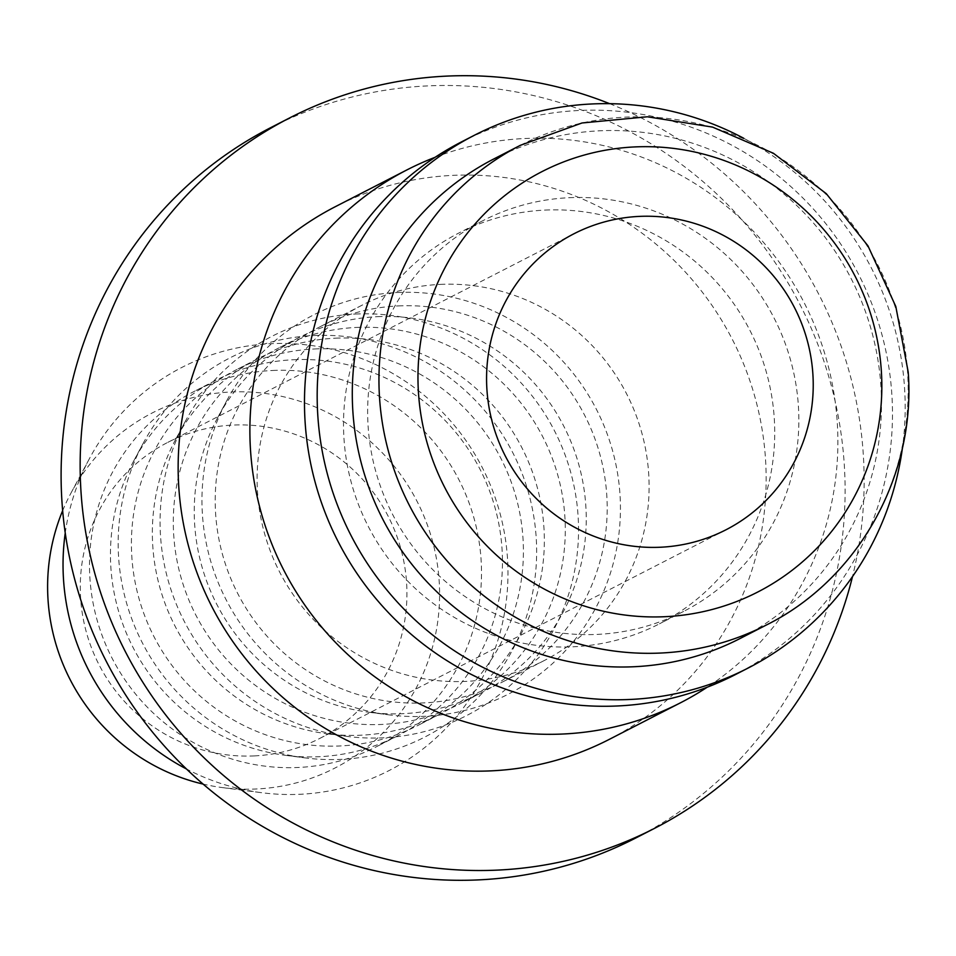 <?xml version="1.0" encoding="UTF-8"?>
<svg xmlns="http://www.w3.org/2000/svg" width="956" height="956" viewBox="0 0 956 956"><rect width="100%" height="100%" fill="white"/><g stroke="black" fill="none" stroke-linecap="round" stroke-linejoin="round"><path stroke-width="0.72" stroke-dasharray="4.78 3.58" d="M435.1 157.298A299.503 292.536 -117.2 0 1 524.629 138.524A299.503 292.536 -117.2 0 1 822.268 345.833A299.503 292.536 -117.2 0 1 707.261 687.185M608.984 739.526A299.503 292.536 62.8 0 0 755.12 397.72A299.503 292.536 62.8 0 0 452.893 175.366A299.503 292.536 62.8 0 0 335.305 206.699M545.004 210.093A219.629 214.526 -117.2 0 1 766.628 373.151A219.629 214.526 -117.2 0 1 659.473 623.814A219.629 214.526 -117.2 0 1 573.241 646.782A219.629 214.526 -117.2 0 1 351.605 483.724A219.629 214.526 -117.2 0 1 458.772 233.061A219.629 214.526 -117.2 0 1 545.004 210.093M569.131 197.701A219.629 214.526 -117.2 0 1 790.755 360.77A219.629 214.526 -117.2 0 1 683.588 611.422A219.629 214.526 -117.2 0 1 597.369 634.39A219.629 214.526 -117.2 0 1 375.732 471.332A219.629 214.526 -117.2 0 1 482.9 220.681A219.629 214.526 -117.2 0 1 569.131 197.701M461.64 141.811A299.503 292.536 -117.2 0 1 579.228 110.478A299.503 292.536 -117.2 0 1 881.444 332.831A299.503 292.536 -117.2 0 1 735.319 674.637M743.732 138.273A299.503 292.536 -117.2 0 1 902.512 447.42M493.738 158.995A269.556 263.282 -117.2 0 1 599.567 130.805A269.556 263.282 -117.2 0 1 871.561 330.919A269.556 263.282 -117.2 0 1 740.04 638.536M65.247 532.982A226.632 221.362 -117.2 0 1 89.553 458.402A226.632 221.362 -117.2 0 1 270.93 343.67A226.632 221.362 -117.2 0 1 507.505 558.507A226.632 221.362 -117.2 0 1 300.076 794.281A226.632 221.362 -117.2 0 1 261.239 792.655A226.632 221.362 -117.2 0 1 186.456 768.971M62.654 510.635A199.673 195.024 -117.2 0 1 70.971 493.081A199.673 195.024 -117.2 0 1 230.766 391.996A199.673 195.024 -117.2 0 1 439.186 581.272A199.673 195.024 -117.2 0 1 256.435 788.987A199.673 195.024 -117.2 0 1 222.222 787.565A199.673 195.024 -117.2 0 1 203.102 784.087M293.611 359.719A199.673 195.024 -117.2 0 1 495.1 507.959A199.673 195.024 -117.2 0 1 397.672 735.821A199.673 195.024 -117.2 0 1 319.292 756.71A199.673 195.024 -117.2 0 1 285.067 755.288A199.673 195.024 -117.2 0 1 133.816 460.792A199.673 195.024 -117.2 0 1 215.231 380.608A199.673 195.024 -117.2 0 1 293.611 359.719M272.663 370.474A199.673 195.024 -117.2 0 1 474.152 518.714A199.673 195.024 -117.2 0 1 376.724 746.588A199.673 195.024 -117.2 0 1 298.344 767.465A199.673 195.024 -117.2 0 1 96.855 619.225A199.673 195.024 -117.2 0 1 194.283 391.363A199.673 195.024 -117.2 0 1 272.663 370.474M313.699 335.556A213.152 208.193 -117.2 0 1 536.197 537.619A213.152 208.193 -117.2 0 1 341.101 759.351A213.152 208.193 -117.2 0 1 304.582 757.833A213.152 208.193 -117.2 0 1 143.113 443.453A213.152 208.193 -117.2 0 1 313.699 335.556M335.52 338.197A199.673 195.024 -117.2 0 1 536.997 486.437A199.673 195.024 -117.2 0 1 439.581 714.299A199.673 195.024 -117.2 0 1 361.189 735.188A199.673 195.024 -117.2 0 1 326.976 733.766A199.673 195.024 -117.2 0 1 175.713 439.27A199.673 195.024 -117.2 0 1 257.128 359.086A199.673 195.024 -117.2 0 1 335.52 338.197M314.572 348.964A199.673 195.024 -117.2 0 1 516.049 497.192A199.673 195.024 -117.2 0 1 418.632 725.066A199.673 195.024 -117.2 0 1 340.24 745.943A199.673 195.024 -117.2 0 1 138.763 597.703A199.673 195.024 -117.2 0 1 236.18 369.841A199.673 195.024 -117.2 0 1 314.572 348.964M355.596 314.034A213.152 208.193 -117.2 0 1 578.093 516.097A213.152 208.193 -117.2 0 1 383.009 737.829A213.152 208.193 -117.2 0 1 346.478 736.311A213.152 208.193 -117.2 0 1 185.01 421.931A213.152 208.193 -117.2 0 1 355.596 314.034M377.417 316.675A199.673 195.024 -117.2 0 1 578.894 464.915A199.673 195.024 -117.2 0 1 481.477 692.777A199.673 195.024 -117.2 0 1 403.085 713.666A199.673 195.024 -117.2 0 1 368.873 712.244A199.673 195.024 -117.2 0 1 217.609 417.748A199.673 195.024 -117.2 0 1 299.025 337.564A199.673 195.024 -117.2 0 1 377.417 316.675M356.469 327.442A199.673 195.024 -117.2 0 1 557.946 475.682A199.673 195.024 -117.2 0 1 460.529 703.544A199.673 195.024 -117.2 0 1 382.137 724.421A199.673 195.024 -117.2 0 1 180.66 576.193A199.673 195.024 -117.2 0 1 278.077 348.319A199.673 195.024 -117.2 0 1 356.469 327.442M397.505 292.512A213.152 208.193 -117.2 0 1 619.99 494.575A213.152 208.193 -117.2 0 1 424.906 716.307A213.152 208.193 -117.2 0 1 388.375 714.789A213.152 208.193 -117.2 0 1 226.907 400.409A213.152 208.193 -117.2 0 1 397.505 292.512M440.262 284.398A199.673 195.024 -117.2 0 1 641.751 432.638A199.673 195.024 -117.2 0 1 544.322 660.5A199.673 195.024 -117.2 0 1 465.942 681.389A199.673 195.024 -117.2 0 1 264.454 533.149A199.673 195.024 -117.2 0 1 361.882 305.287A199.673 195.024 -117.2 0 1 440.262 284.398M398.365 305.92A199.673 195.024 -117.2 0 1 599.842 454.16A199.673 195.024 -117.2 0 1 502.426 682.022A199.673 195.024 -117.2 0 1 424.034 702.899A199.673 195.024 -117.2 0 1 222.557 554.671A199.673 195.024 -117.2 0 1 319.973 326.797A199.673 195.024 -117.2 0 1 398.365 305.92M609.617 103.666A399.333 390.048 -117.2 0 1 852.513 576.576M270.656 127.674A399.333 390.048 -117.2 0 1 427.428 85.909A399.333 390.048 -117.2 0 1 830.394 382.376A399.333 390.048 -117.2 0 1 635.549 838.113M254.296 755.909A166.392 162.52 62.8 0 0 319.627 738.498A166.392 162.52 62.8 0 0 400.803 548.613A166.392 162.52 62.8 0 0 232.906 425.085A166.392 162.52 62.8 0 0 167.587 442.485A166.392 162.52 62.8 0 0 86.398 632.37A166.392 162.52 62.8 0 0 254.296 755.909M520.399 145.3A269.556 263.282 -117.2 0 1 626.228 117.11A269.556 263.282 -117.2 0 1 907.591 372.625A269.556 263.282 -117.2 0 1 766.712 624.842M683.588 611.422L659.473 623.814M397.672 735.821L376.724 746.588M439.581 714.299L418.632 725.066M481.477 692.777L460.529 703.544M544.322 660.5L502.426 682.022M725.927 529.815L319.627 738.498M573.887 233.802L167.587 442.485M361.882 305.287L319.973 326.797M368.873 712.244L388.375 714.789M217.609 417.748L226.907 400.409M299.025 337.564L278.077 348.319M326.976 733.766L346.478 736.311M175.713 439.27L185.01 421.931M257.128 359.086L236.18 369.841M285.067 755.288L304.582 757.833M133.816 460.792L143.113 443.453M215.231 380.608L194.283 391.363M222.222 787.565L261.239 792.655M70.971 493.081L89.553 458.402M482.9 220.681L458.772 233.061"/><path stroke-width="1.43" d="M707.261 687.185A299.503 292.536 -117.2 0 1 680.72 702.684A299.503 292.536 -117.2 0 1 563.144 734.005A299.503 292.536 -117.2 0 1 260.916 511.651A299.503 292.536 -117.2 0 1 407.053 169.845A299.503 292.536 -117.2 0 1 435.1 157.298M407.053 169.845L335.305 206.699A299.503 292.536 62.8 0 0 189.18 548.493A299.503 292.536 62.8 0 0 491.396 770.847A299.503 292.536 62.8 0 0 608.984 739.526L680.72 702.684M902.512 447.42A299.503 292.536 -117.2 0 1 748.01 668.113L735.319 674.637A299.503 292.536 -117.2 0 1 617.731 705.958A299.503 292.536 -117.2 0 1 315.516 483.605A299.503 292.536 -117.2 0 1 461.64 141.811L474.343 135.286A299.503 292.536 -117.2 0 1 591.919 103.965A299.503 292.536 -117.2 0 1 743.732 138.273M748.01 668.113A299.503 292.536 -117.2 0 1 630.434 699.445A299.503 292.536 -117.2 0 1 328.207 477.08A299.503 292.536 -117.2 0 1 474.343 135.286M740.04 638.536A269.556 263.282 -117.2 0 1 634.222 666.726A269.556 263.282 -117.2 0 1 362.216 466.612A269.556 263.282 -117.2 0 1 493.738 158.995L520.399 145.3A269.556 263.282 -117.2 0 0 379.52 397.517A269.556 263.282 -117.2 0 0 660.883 653.032A269.556 263.282 -117.2 0 0 766.712 624.842L740.04 638.536M852.513 576.576A399.333 390.048 -117.2 0 1 654.597 828.326A399.333 390.048 -117.2 0 1 497.825 870.091A399.333 390.048 -117.2 0 1 94.859 573.624A399.333 390.048 -117.2 0 1 289.704 117.887A399.333 390.048 -117.2 0 1 446.476 76.122A399.333 390.048 -117.2 0 1 609.617 103.666M654.597 828.326L635.549 838.113A399.333 390.048 -117.2 0 1 478.777 879.879A399.333 390.048 -117.2 0 1 75.811 583.399A399.333 390.048 -117.2 0 1 270.656 127.674L289.704 117.887M639.206 216.403A166.392 162.52 -117.2 0 1 807.103 339.93A166.392 162.52 -117.2 0 1 725.927 529.815A166.392 162.52 -117.2 0 1 660.596 547.226A166.392 162.52 -117.2 0 1 492.699 423.687A166.392 162.52 -117.2 0 1 573.887 233.802A166.392 162.52 -117.2 0 1 639.206 216.403M186.456 768.971A226.632 221.362 -117.2 0 1 65.247 532.982M203.102 784.087A199.673 195.024 -117.2 0 1 62.654 510.635M418.465 392.713A236.275 230.778 -117.2 0 1 634.712 146.925A236.275 230.778 -117.2 0 1 881.336 370.904A236.275 230.778 -117.2 0 1 665.089 616.692A236.275 230.778 -117.2 0 1 418.465 392.713M766.712 624.842C858.189 579.24 916.123 475.586 908.2 372.015L895.808 306.494L867.94 245.811L826.295 193.674L773.416 153.271L712.543 127.1L647.415 116.787L582.025 122.977L520.399 145.3"/></g></svg>
